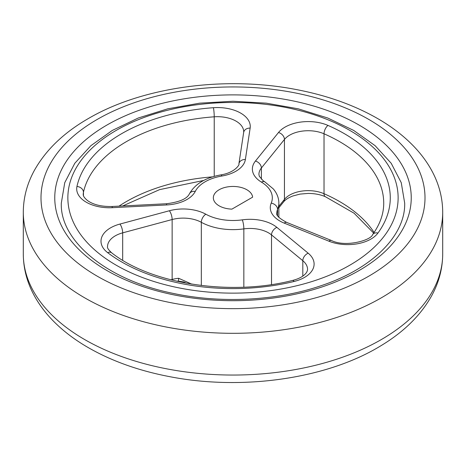 <?xml version="1.0" encoding="UTF-8"?>
<svg xmlns="http://www.w3.org/2000/svg" width="466" height="466" viewBox="0 0 466 466"><rect width="100%" height="100%" fill="white"/><g stroke="black" fill="none" stroke-linecap="round" stroke-linejoin="round"><path stroke-width="0.7" d="M231.905 209.129L252.63 197.165A19.659 11.353 -0 0 0 232.452 186.452A19.659 11.353 -0 0 0 213.341 197.8A19.659 11.353 -0 0 0 231.905 209.129M186.435 283.217L184.047 282.023L178.14 281.068A6.553 0.938 -95.9 0 0 178.624 278.278L191.811 284.144M442.7 253.976C442.624 268.474 438.966 282.373 431.714 295.671C420.874 315.109 404.121 331.687 381.456 345.411C327.482 378.811 242.367 390.962 169.292 376.586C137.412 370.453 109.463 360.247 85.459 345.964C72.824 338.392 61.896 329.852 52.664 320.346C45.173 312.628 39.033 304.374 34.239 295.584C27.016 282.314 23.37 268.445 23.3 253.976A209.7 121.067 -0 0 0 233 375.048A209.7 121.067 -0 0 0 442.7 253.976L442.7 212.246C442.63 197.776 438.984 183.907 431.761 170.638C426.967 161.848 420.827 153.594 413.336 145.875C404.104 136.369 393.176 127.835 380.541 120.257C356.537 105.974 328.588 95.769 296.708 89.635C225.363 75.626 142.456 86.804 88.383 118.533C63.696 132.723 45.616 150.157 34.135 170.836C26.981 184.047 23.37 197.852 23.3 212.246A209.7 121.067 -0 0 0 233 333.312A209.7 121.067 -0 0 0 442.7 212.246M106.964 125.028A178.245 102.91 -0 0 0 186.866 297.197A178.245 102.91 -0 0 0 405.17 171.162A178.245 102.91 -0 0 0 106.964 125.028M97.231 119.413A192.004 110.856 -0 0 0 183.307 304.875A192.004 110.856 -0 0 0 418.462 169.106A192.004 110.856 -0 0 0 97.231 119.413M302.813 276.093L302.813 260.71L271.515 234.905A26.213 15.133 -0 0 0 243.846 228.882L243.846 287.173M242.297 219.853A32.766 18.92 180 0 1 276.886 227.385L308.183 253.189A32.766 18.92 180 0 1 294.063 281.476A157.275 90.8 180 0 1 107.646 252.636A32.766 18.92 180 0 1 119.913 224.064L169.374 210.754A32.766 18.92 180 0 1 205.85 214.214A39.319 22.7 -0 0 0 242.297 219.853A6.553 1.264 -98 0 1 243.846 228.882A45.872 26.486 180 0 1 201.324 222.299L201.324 285.489M271.206 203.164A39.319 22.7 -0 0 0 261.438 182.119A32.766 18.92 180 0 1 255.438 161.061L278.499 132.507A32.766 18.92 180 0 1 327.988 125.424A157.275 90.8 180 0 1 377.938 233.052A32.766 18.92 180 0 1 328.949 241.202L284.248 223.132A32.766 18.92 180 0 1 271.206 203.164A6.553 5.202 22.9 0 1 277.573 209.409L277.573 215.589M221.95 176.014A39.319 22.7 -0 0 0 195.266 191.415A32.766 18.92 180 0 1 166.677 204.947L112.318 207.69A32.766 18.92 180 0 1 76.948 186.487A157.275 90.8 180 0 1 213.416 107.704A32.766 18.92 180 0 1 250.137 128.121L245.378 159.506A32.766 18.92 180 0 1 221.95 176.014A6.553 1.503 -99.6 0 0 220.855 174.901C205.529 177.633 195.05 183.93 189.423 193.804C187.093 198.807 179.398 202.122 166.345 203.753A6.553 0.466 87.1 0 1 166.677 204.947M349.768 265.212A165.139 95.344 -0 0 0 275.744 105.706A165.139 95.344 -0 0 0 73.488 222.474A165.139 95.344 -0 0 0 349.768 265.212M205.85 214.214A6.553 3.693 -61.1 0 0 201.324 222.299A26.213 15.133 -0 0 0 172.14 219.533L172.14 279.46A26.213 15.133 180 0 1 178.624 278.278M169.374 210.754A6.553 2.26 -105.1 0 1 172.14 219.533L122.686 232.849L122.686 260.273M170.859 279.804L172.14 279.46A6.553 2.26 -105.1 0 1 172.117 280.124M276.886 227.385A6.553 4.38 129.5 0 0 271.515 234.905L271.515 284.563M278.872 217.366L278.872 203.147A45.872 26.486 180 0 1 277.573 209.409A26.213 15.133 -0 0 0 276.827 212.985C275.855 215.181 279.146 218.321 286.701 222.41A6.553 3.07 -68 0 0 284.248 223.132M119.016 206.141A150.722 87.02 180 0 1 212.548 176.859M214.232 176.369L214.232 116.809A150.722 87.02 -0 0 0 83.449 192.312L83.449 195.539M377.938 233.052A6.553 4.928 36.1 0 0 372.643 234.538C380.058 224.245 383.751 213.783 383.722 203.147A150.722 87.02 -0 0 0 324.027 133.794L324.027 193.716A150.722 87.02 180 0 1 374.093 232.476M278.872 206.281L284.441 199.384L284.441 139.456L261.379 168.01L261.379 179.218M255.438 161.061A6.553 4.852 -141.1 0 1 261.379 168.01A26.213 15.133 -0 0 0 258.921 174.406L259.329 176.311L263.168 180.756L264.828 181.862A6.553 3.868 -58.8 0 0 261.438 182.119M284.441 199.384A26.213 15.133 180 0 1 324.027 193.716A6.553 3.233 -66.4 0 0 325.361 196.704C320.422 194.561 314.678 193.466 308.119 193.419L300.022 194.101L292.741 196.017C288.244 197.817 285.198 199.78 283.602 201.906A6.553 4.852 -141.1 0 0 284.441 199.384M327.988 125.424A6.553 3.233 -66.4 0 0 324.027 133.794A26.213 15.133 -0 0 0 284.441 139.456A6.553 4.852 -141.1 0 0 278.499 132.507M294.063 281.476A6.553 2.08 -103.7 0 0 292.514 280.456C297.092 279.291 300.687 277.719 303.302 275.744C306.011 273.728 307.426 271.608 307.554 269.395A26.213 15.133 -0 0 0 302.813 260.71A6.553 4.38 129.5 0 1 308.183 253.189M119.913 224.064A6.553 2.26 -105.1 0 1 122.686 232.849A26.213 15.133 -0 0 0 107.553 246.561C107.023 247.691 108.38 249.759 111.619 252.776A6.553 4.264 -52.7 0 0 107.646 252.636M76.948 186.487A6.553 5.307 -167.7 0 1 83.449 192.312A26.213 15.133 -0 0 0 83.245 194.194C82.96 195.807 84.381 197.928 87.509 200.555C93.287 204.72 101.448 206.7 111.986 206.496A6.553 0.466 87.1 0 1 112.318 207.69M250.137 128.121A6.553 5.33 -171.4 0 0 243.66 132.49L243.706 131.82A26.213 15.133 -0 0 0 214.232 116.809A6.553 0.664 -94.1 0 0 213.416 107.704M328.949 241.202A6.553 3.07 -68 0 1 331.402 240.479L286.701 222.41M245.378 159.506A6.553 5.33 -171.4 0 0 238.901 163.875C239.967 164.242 235.231 172.606 220.855 174.901M195.266 191.415A6.553 5.138 -153.1 0 0 189.423 193.804M61.308 203.147C59.84 240.316 105.7 279.804 173.002 293.359C221.047 303.721 277.159 300.797 321.109 285.699C373.447 268.352 405.502 234.73 404.692 203.147L401.255 182.695L391.207 163.281L375.118 145.677L353.694 130.433L327.749 118.009L298.234 108.811L266.249 103.161L233 101.25L199.751 103.161L167.76 108.811L138.251 118.009L112.306 130.433L90.882 145.677L74.793 163.281L64.745 182.695L61.308 203.147M23.3 253.976L23.3 212.246M372.643 234.538C371.256 240.293 345.469 247.638 331.402 240.479M278.872 203.147C278.814 197.974 276.955 193.227 273.292 188.905L264.828 181.862M373.656 233.111L354.096 213.23L325.361 196.704M283.602 201.906L278.872 207.754M243.66 132.49L238.901 163.875M166.345 203.753L111.986 206.496M203.677 180.459L159.582 189.633L122.674 205.955M178.14 281.068L176.765 281.231M292.514 280.456C230.32 296.423 150.856 283.928 111.619 252.776"/></g></svg>
